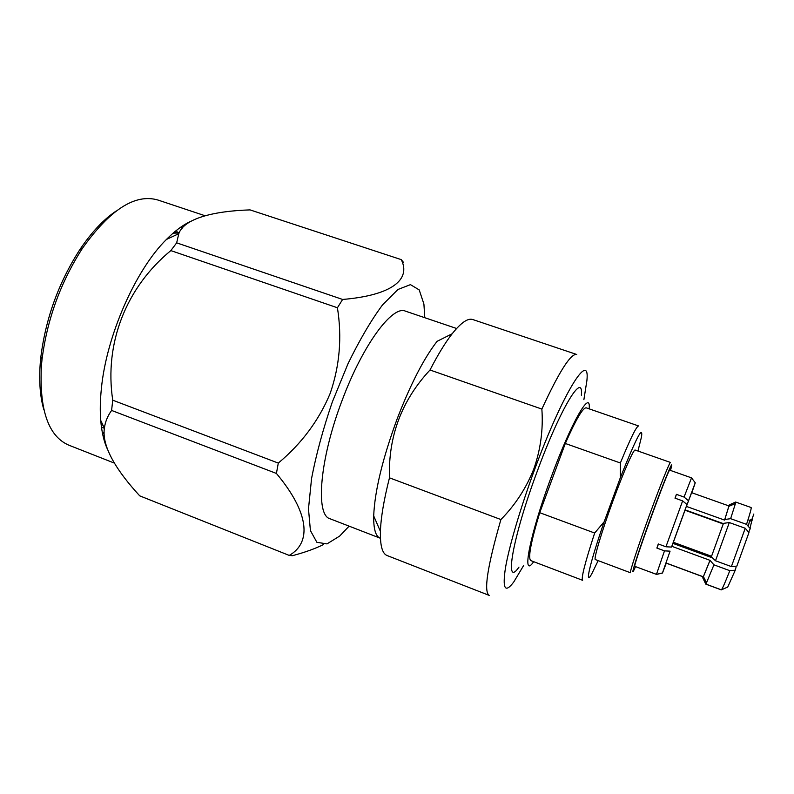 <?xml version="1.0" encoding="UTF-8"?>
<svg xmlns="http://www.w3.org/2000/svg" width="794" height="794" viewBox="0 0 794 794"><rect width="100%" height="100%" fill="white"/><g stroke="black" fill="none" stroke-linecap="round" stroke-linejoin="round"><path stroke-width="1.19" d="M666.275 563.174L662.474 573.02L656.509 574.409L634.863 566.36C631.895 568.851 669.104 466.366 669.779 470.187L691.534 477.859L695.236 482.782L686.403 506.413L724.555 520.09L728.952 505.937L691.634 492.677L686.403 506.413M649.184 571.62L656.469 574.35L664.489 550.867L656.866 548.059L658.305 543.969L665.938 546.778L682.632 500.885L674.989 498.156L676.428 494.344L684.061 497.064L691.534 477.859M731.393 566.598L736.852 566.112L748.96 532.526L745.229 528.258L731.393 566.598L715.483 560.763L711.374 556.773L723.225 523.951L685.004 510.224L673.342 542.282L711.533 556.266M665.938 546.778L671.526 547.066L673.342 542.282M656.866 548.059L658.484 544.039M656.469 574.35L662.454 572.96L670.067 551.155L664.489 550.867M671.526 547.066L686.989 504.518L682.632 500.885M691.673 492.687L695.127 483.179L691.842 492.756M684.061 497.064L688.408 500.696M675.138 498.205L676.428 494.344M685.113 509.887L723.354 523.623M748.295 526.392L749.675 520.308L748.027 519.723M712.516 557.884L672.925 543.374M745.229 528.258L729.299 522.551L715.483 560.763M729.299 522.551L723.453 523.365L711.374 556.773M723.453 523.365L723.225 523.951M685.004 510.224L686.989 504.518M670.067 551.155L662.454 572.96M662.474 573.02L666.077 563.095L703.166 576.851L702.789 577.883L702.998 576.791M691.634 492.677L695.236 482.782M735.988 567.472L735.264 570.181L729.815 570.678L713.935 564.842L709.995 560.336L671.893 546.341M666.077 562.996L703.305 576.801L702.928 577.843L705.945 584.116L721.389 589.853L727.731 587.044L735.264 570.181M721.18 589.853L705.806 584.136L702.789 577.883M703.305 576.801L709.995 560.336M751.888 519.435L751.184 520.636M753.843 514.016L751.948 519.286M728.832 505.897L729.081 505.212L728.753 505.867M724.555 520.09L724.793 519.504L730.629 518.671L735.442 503.525L735.651 502.046L729.309 504.895L728.942 505.937M749.675 520.308L752.216 519.167L749.973 528.308M730.629 518.671L746.529 524.358L750.251 528.615L748.911 531.643M709.836 560.842L702.928 577.843M705.945 584.116L713.935 564.842M721.389 589.853C722.401 588.791 725.2 582.399 729.815 570.678M729.309 504.895L724.793 519.504M735.651 502.046L751.144 507.535C751.581 507.981 750.042 513.589 746.529 524.358M612.988 500.845C623.528 471.973 633.761 448.759 635.16 450.049L670.503 462.455C669.898 461.433 660.38 485.084 649.78 514.175C638.406 545.289 629.205 573.328 630.456 572.752L595.391 559.591C593.297 559.839 601.624 531.702 612.988 500.845M637.959 451.032L641.542 436.71C643.1 424.681 636.034 438.318 620.362 477.621L604.184 521.767C589.634 563.74 584.334 587.451 591.729 573.923L598.16 560.633M539.731 512.696C530.799 542.371 527.821 558.341 530.809 560.594L582.617 580.305C580.96 578.538 584.98 562.777 594.666 533.032L539.731 512.696L565.308 443.469C575.997 419.321 582.985 407.451 586.26 407.848L638.644 425.971C636.57 425.991 630.476 438.328 620.362 462.981L620.362 477.621M565.308 443.469L620.362 462.981M604.184 521.767L594.666 533.032M523.752 565.318L513.787 581.942C505.004 593.654 502.255 588.85 505.52 567.531C509.262 545.905 520.626 507.346 534.789 469.065C563.035 392.186 590.2 349.568 586.905 380.554L583.878 399.7M533.905 468.698C526.372 487.873 515.375 504.825 500.905 519.544L389.467 477.829C388.187 436.323 401.704 400.375 430.011 370.004C437.901 354.65 445.285 342.571 452.163 333.768C461.036 322.642 467.904 317.898 472.767 319.535L576.702 354.471C570.836 353.28 559.224 371.483 541.865 409.079C543.304 429.445 540.654 449.325 533.905 468.698M456.342 328.408L405.456 311.149C392.603 305.025 363.126 344.219 342.442 399.551C319.645 458.714 315.149 515.316 330.076 518.78L380.177 538.183C375.651 536.407 373.488 528.993 373.696 515.931L380.415 531.385C380.088 545.617 382.311 553.666 387.085 555.532L489.233 595.411C483.486 591.838 487.377 566.549 500.905 519.544M380.415 531.385C380.892 517.549 383.909 499.694 389.467 477.829M430.011 370.004L541.865 409.079M373.696 515.931C374.718 491.168 382.49 458.962 397 419.292C410.409 384.475 423.768 358.481 437.087 341.321L452.163 333.768M670.454 470.425L671.248 467.616C674.334 456.183 663.764 481.75 650.723 517.688C637.661 553.626 629.374 580.017 634.337 569.268L635.537 566.608M533.677 561.686C521.102 580.196 529.598 535.057 551.304 476.827C571.442 421.862 591.133 388.216 589.168 408.85M518.958 567.144C503.813 589.088 512.279 538.143 537.33 471.08C560.554 407.788 583.53 370.619 581.377 395.223M102.267 432.224L104.123 432.611M179.116 232.97L173.082 233.168M104.351 428.164L101.503 427.49M174.898 231.63L175.534 232.017M179.295 232.612L174.472 231.977M100.838 421.733L103.686 426.745M169.122 238.2L167.584 238.299M116.043 211.105C103.528 219.481 91.429 232.374 79.747 249.773C58.696 282.545 45.734 318.255 40.861 356.903L40.276 362.908C38.886 381.249 40.087 396.891 43.888 409.843M102.615 433.99L104.123 433.048M177.211 232.185L176.586 230.26M114.326 463.081L68.8 445.166C48.335 436.313 39.194 409.883 41.397 365.865L42.003 359.632C47.084 319.516 60.543 282.446 82.377 248.413C109.989 209.596 135.129 193.448 157.808 199.989L204.991 215.72M181.459 226.657L182.064 228.384M104.729 439.479L104.044 439.886M107.597 449.583C103.994 441.871 101.711 432.144 100.729 420.413C99.955 410.766 100.183 400.146 101.384 388.564C106.396 336.011 135.556 269.871 166.422 239.46C174.769 231.024 182.819 225.01 190.57 221.417M112.738 400.196L278.297 463.091L276.411 473.442C309.7 513.182 311.536 542.788 289.224 555.413L139.734 495.853C117.274 471.487 101.582 446.883 104.381 428.224C105.185 421.922 107.597 415.987 111.597 410.438L112.738 400.196C104.113 343.187 126.177 287.329 170.839 250.596L176.665 242.845L178.779 233.694C184.01 218.558 213.497 211.045 250.041 209.894L401.268 259.628C411.193 279.458 391.958 295.338 342.621 299.457L337.42 307.764L170.839 250.596M176.665 242.845L342.621 299.457M278.297 463.091C301.651 443.568 318.95 420.324 330.195 393.358C339.713 365.776 342.125 337.242 337.42 307.764M276.411 473.442L111.597 410.438M323.674 544.456C315.258 548.664 304.827 552.406 292.391 555.701L289.224 555.413M349.112 526.144L339.663 536.079L326.979 543.9L316.885 542.312L310.424 530.6L308.479 508.885L311.576 478.435C316.171 454.456 323.079 428.998 332.279 402.082L348.04 363.652C359.632 339.862 371.135 320.27 382.549 304.876L397.973 289.473L410.438 284.639L419.202 289.899L423.907 304.033L424.79 317.709M403.471 262.367L401.268 259.628M749.655 521.291L752.216 520.199M703.494 576.752L706.62 582.905M729.091 506.244L735.442 503.525M40.861 356.903L42.003 359.632M79.747 249.773L82.377 248.413M100.729 420.413L104.381 428.224M166.422 239.46L178.779 233.694"/></g></svg>
